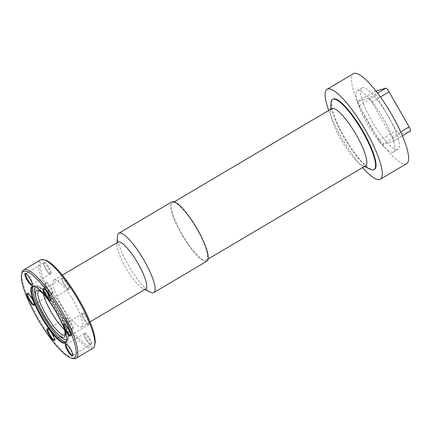 <?xml version="1.0" encoding="UTF-8"?>
<svg xmlns="http://www.w3.org/2000/svg" width="432" height="432" viewBox="0 0 432 432"><rect width="100%" height="100%" fill="white"/><g stroke="black" fill="none" stroke-linecap="round" stroke-linejoin="round"><path stroke-width="0.32" stroke-dasharray="2.16 1.62" d="M145.73 288.943A27.189 6.329 59.4 0 1 145.368 289.094A27.189 6.329 59.4 0 1 143.165 288.7A27.189 6.329 59.4 0 1 126.436 268.769A27.189 6.329 59.4 0 1 117.013 244.512A27.189 6.329 59.4 0 1 118.033 242.147M54.281 279.941A27.189 6.329 59.4 0 1 73.634 300.991A27.189 6.329 59.4 0 1 81.616 326.889A27.189 6.329 59.4 0 1 81.254 327.046A27.189 6.329 59.4 0 1 61.9 305.991A27.189 6.329 59.4 0 1 53.919 280.093A27.189 6.329 59.4 0 1 54.281 279.941M92.918 348.284A51.359 11.95 59.4 0 1 92.232 348.575A51.359 11.95 59.4 0 1 55.674 308.815A51.359 11.95 59.4 0 1 40.597 259.891M94.97 343.975A50.15 11.669 59.4 0 1 92.648 346.934A50.15 11.669 59.4 0 1 56.176 306.774A50.15 11.669 59.4 0 1 42.887 260.053A50.15 11.669 59.4 0 1 45.371 260.167M44.442 295.061A27.189 6.329 59.4 0 1 63.936 327.996M39.091 290.687A25.666 5.972 59.4 0 1 39.107 290.687A25.666 5.972 59.4 0 1 40.063 290.671A25.666 5.972 59.4 0 1 56.981 309.879A25.666 5.972 59.4 0 1 65.68 333.947A25.666 5.972 59.4 0 1 65.194 334.789M43.313 293.922A25.666 5.972 59.4 0 1 43.821 287.836A25.666 5.972 59.4 0 1 44.161 287.69A25.666 5.972 59.4 0 1 62.435 307.562A25.666 5.972 59.4 0 1 69.968 332.014A25.666 5.972 59.4 0 1 69.628 332.159A25.666 5.972 59.4 0 1 64.39 329.53M397.715 149.548A35.651 8.294 59.4 0 1 372.341 121.948A35.651 8.294 59.4 0 1 361.876 87.993A35.651 8.294 59.4 0 1 362.345 87.788A35.651 8.294 59.4 0 1 387.725 115.387A35.651 8.294 59.4 0 1 398.191 149.348A35.651 8.294 59.4 0 1 397.715 149.548M393.163 152.242A35.651 8.294 59.4 0 1 367.789 124.643A35.651 8.294 59.4 0 1 357.323 90.682A35.651 8.294 59.4 0 1 357.793 90.482A35.651 8.294 59.4 0 1 383.173 118.082A35.651 8.294 59.4 0 1 393.638 152.042A35.651 8.294 59.4 0 1 393.163 152.242M406.652 163.647A52.267 12.161 59.4 0 1 405.961 163.939A52.267 12.161 59.4 0 1 368.755 123.476A52.267 12.161 59.4 0 1 353.408 73.694M374.506 169.328A40.786 9.488 59.4 0 1 373.966 169.56A40.786 9.488 59.4 0 1 344.936 137.986A40.786 9.488 59.4 0 1 332.964 99.133M365.607 165.823A33.232 7.733 59.4 0 1 365.164 166.012A33.232 7.733 59.4 0 1 362.47 165.526A33.232 7.733 59.4 0 1 342.025 141.167A33.232 7.733 59.4 0 1 330.507 111.521A33.232 7.733 59.4 0 1 331.754 108.626M205.87 260.291A33.232 7.733 -120.6 0 0 206.312 260.107A33.232 7.733 -120.6 0 0 196.555 228.452A33.232 7.733 -120.6 0 0 172.903 202.721A33.232 7.733 -120.6 0 0 172.46 202.91A33.232 7.733 -120.6 0 0 182.218 234.565A33.232 7.733 -120.6 0 0 205.87 260.291M206.928 261.144A34.441 8.014 59.4 0 1 206.469 261.338A34.441 8.014 59.4 0 1 181.953 234.679A34.441 8.014 59.4 0 1 171.844 201.868M89.608 338.364A6.95 1.615 59.4 0 1 91.103 344.822A6.95 1.615 59.4 0 1 86.395 339.271A6.95 1.615 59.4 0 1 84.229 333.212A6.95 1.615 59.4 0 1 89.608 338.364M86.027 339.536A6.345 1.474 -120.6 0 0 90.326 344.601A6.345 1.474 -120.6 0 0 90.725 344.579A6.345 1.474 -120.6 0 0 88.96 338.704A6.345 1.474 -120.6 0 0 84.262 333.661A6.345 1.474 -120.6 0 0 84.051 333.995A6.345 1.474 -120.6 0 0 86.027 339.536M67.419 283.063A6.95 1.615 59.4 0 1 68.92 289.521A6.95 1.615 59.4 0 1 64.211 283.97A6.95 1.615 59.4 0 1 62.046 277.906A6.95 1.615 59.4 0 1 67.419 283.063M63.844 284.229A6.345 1.474 -120.6 0 0 68.143 289.294A6.345 1.474 -120.6 0 0 68.542 289.273A6.345 1.474 -120.6 0 0 66.776 283.403A6.345 1.474 -120.6 0 0 62.078 278.354A6.345 1.474 -120.6 0 0 61.868 278.694A6.345 1.474 -120.6 0 0 63.844 284.229M87.653 318.389A6.95 1.615 59.4 0 1 89.154 324.848A6.95 1.615 59.4 0 1 84.44 319.297A6.95 1.615 59.4 0 1 82.28 313.238A6.95 1.615 59.4 0 1 87.653 318.389M84.078 319.561A6.345 1.474 -120.6 0 0 88.376 324.626A6.345 1.474 -120.6 0 0 88.776 324.605A6.345 1.474 -120.6 0 0 87.01 318.73A6.345 1.474 -120.6 0 0 82.312 313.686A6.345 1.474 -120.6 0 0 82.102 314.021A6.345 1.474 -120.6 0 0 84.078 319.561M51.095 287.685A6.95 1.615 59.4 0 1 52.591 294.143A6.95 1.615 59.4 0 1 47.882 288.592A6.95 1.615 59.4 0 1 45.716 282.528A6.95 1.615 59.4 0 1 51.095 287.685M47.515 288.851A6.345 1.474 -120.6 0 0 51.813 293.917A6.345 1.474 -120.6 0 0 52.213 293.895A6.345 1.474 -120.6 0 0 50.447 288.02A6.345 1.474 -120.6 0 0 45.749 282.976A6.345 1.474 -120.6 0 0 45.538 283.316A6.345 1.474 -120.6 0 0 47.515 288.851M71.323 323.012A6.95 1.615 59.4 0 1 72.824 329.47A6.95 1.615 59.4 0 1 68.116 323.919A6.95 1.615 59.4 0 1 65.95 317.855A6.95 1.615 59.4 0 1 71.323 323.012M67.748 324.178A6.345 1.474 -120.6 0 0 72.047 329.249A6.345 1.474 -120.6 0 0 72.446 329.227A6.345 1.474 -120.6 0 0 70.681 323.352A6.345 1.474 -120.6 0 0 65.983 318.308A6.345 1.474 -120.6 0 0 65.772 318.643A6.345 1.474 -120.6 0 0 67.748 324.178M49.14 267.71A6.95 1.615 59.4 0 1 50.641 274.163A6.95 1.615 59.4 0 1 45.927 268.618A6.95 1.615 59.4 0 1 43.767 262.553A6.95 1.615 59.4 0 1 49.14 267.71M45.565 268.877A6.345 1.474 -120.6 0 0 49.864 273.942A6.345 1.474 -120.6 0 0 50.263 273.92A6.345 1.474 -120.6 0 0 48.497 268.045A6.345 1.474 -120.6 0 0 43.799 263.002A6.345 1.474 -120.6 0 0 43.589 263.342A6.345 1.474 -120.6 0 0 45.565 268.877M64.427 324.275A6.345 1.474 59.4 0 1 64.757 324.286A6.345 1.474 59.4 0 1 69.055 329.351A6.345 1.474 59.4 0 1 71.032 334.892A6.345 1.474 59.4 0 1 70.88 335.183M44.194 288.949A6.345 1.474 59.4 0 1 44.523 288.959A6.345 1.474 59.4 0 1 48.827 294.025A6.345 1.474 59.4 0 1 50.798 299.56A6.345 1.474 59.4 0 1 50.652 299.857M48.103 328.898A6.345 1.474 59.4 0 1 48.427 328.909A6.345 1.474 59.4 0 1 52.731 333.974A6.345 1.474 59.4 0 1 54.702 339.514A6.345 1.474 59.4 0 1 54.556 339.806M66.382 344.255A6.345 1.474 59.4 0 1 66.706 344.261A6.345 1.474 59.4 0 1 71.01 349.331A6.345 1.474 59.4 0 1 72.986 354.866A6.345 1.474 59.4 0 1 72.835 355.158M25.915 273.596A6.345 1.474 59.4 0 1 26.244 273.607A6.345 1.474 59.4 0 1 30.542 278.672A6.345 1.474 59.4 0 1 32.519 284.207A6.345 1.474 59.4 0 1 32.368 284.499M27.869 293.571A6.345 1.474 59.4 0 1 28.193 293.582A6.345 1.474 59.4 0 1 32.497 298.647A6.345 1.474 59.4 0 1 34.474 304.182A6.345 1.474 59.4 0 1 34.322 304.474M362.583 167.611A52.267 12.161 59.4 0 1 328.73 110.414M368.566 98.383L357.815 101.428A4.531 1.053 -120.6 0 0 357.755 101.45A4.531 1.053 -120.6 0 0 359.014 105.646L379.096 140.713A4.531 1.053 -120.6 0 0 382.39 144.342L393.147 141.296A4.531 1.053 -120.6 0 0 393.206 141.275A4.531 1.053 -120.6 0 0 391.948 137.079L371.866 102.011A4.531 1.053 -120.6 0 0 368.566 98.383L377.536 93.074M150.579 292.264A34.441 8.014 59.4 0 1 129.395 267.019A34.441 8.014 59.4 0 1 117.455 236.293M375.921 90.99L375.008 91.249A4.531 1.053 -120.6 0 0 374.949 91.276A4.531 1.053 -120.6 0 0 376.207 95.472L396.29 130.54A4.531 1.053 -120.6 0 0 399.584 134.168L410.341 131.123L393.147 141.296M370.197 169.241A40.786 9.488 59.4 0 1 345.103 139.342A40.786 9.488 59.4 0 1 330.966 102.962M34.463 286.335A32.4 7.538 59.4 0 1 34.841 286.421A32.4 7.538 59.4 0 1 55.798 310.576A32.4 7.538 59.4 0 1 66.884 340.573A32.4 7.538 59.4 0 1 66.787 340.945M72.754 358.484A51.359 11.95 59.4 0 1 39.533 320.204A51.359 11.95 59.4 0 1 21.956 272.662M33.448 286.303A32.4 7.538 59.4 0 1 33.961 285.849A32.4 7.538 59.4 0 1 34.393 285.665A32.4 7.538 59.4 0 1 57.953 311.612A32.4 7.538 59.4 0 1 66.965 341.615A32.4 7.538 59.4 0 1 66.539 341.798A32.4 7.538 59.4 0 1 66.323 341.847M35.532 286.826A30.78 7.16 59.4 0 1 36.148 286.508A30.78 7.16 59.4 0 1 58.531 311.159A30.78 7.16 59.4 0 1 66.868 339.768M59.179 335.529A30.78 7.16 59.4 0 1 44.302 315.182A30.78 7.16 59.4 0 1 35.548 295.607C37.168 301.223 40.09 307.746 44.302 315.171C49.34 323.849 54.297 330.637 59.179 335.529M357.815 101.428L375.008 91.249M359.014 105.646L376.207 95.472M379.096 140.713L396.29 130.54M382.39 144.342L399.584 134.168M391.948 137.079L400.691 131.9M371.866 102.011L380.398 96.957M81.616 326.889L90.056 321.894M32.805 286.535L33.961 285.849L36.391 285.509C38.243 286.238 38.216 285.449 43.54 290.304C48.589 295.396 53.649 302.33 58.725 311.089C64.546 321.413 67.867 329.719 68.677 336.02L68.434 339.655L66.965 341.615L65.815 342.301M38.767 290.828L43.821 287.836M357.323 90.682L361.876 87.993M206.312 260.107L208.121 259.033M90.326 344.601L91.103 344.822M68.143 289.294L68.92 289.521M88.376 324.626L89.154 324.848M51.813 293.917L52.591 294.143M72.047 329.249L72.824 329.47M49.864 273.942L50.641 274.163M64.357 324.308L82.312 313.686M64.757 324.286L63.979 324.065M44.129 288.981L62.078 278.354M44.523 288.959L43.751 288.738M48.033 328.93L65.983 318.308M48.427 328.909L47.655 328.687M66.312 344.282L84.262 333.661M66.706 344.261L65.934 344.039M25.844 273.629L43.799 263.002M26.244 273.607L25.466 273.386M27.799 293.603L45.749 282.976M28.193 293.582L27.421 293.36M34.474 304.182L34.295 304.97M34.263 304.522L52.213 293.895M32.519 284.207L32.341 284.996M32.308 284.548L50.263 273.92M72.986 354.866L72.808 355.649M72.776 355.201L90.725 344.579M54.702 339.514L54.524 340.297M54.491 339.849L72.446 329.227M50.798 299.56L50.62 300.348M50.587 299.9L68.542 289.273M71.032 334.892L70.853 335.675M70.821 335.227L88.776 324.605M43.589 263.342L43.767 262.553M65.772 318.643L65.95 317.855M45.538 283.316L45.716 282.528M82.102 314.021L82.28 313.238M61.868 278.694L62.046 277.906M84.051 333.995L84.229 333.212M357.755 101.45L374.949 91.276M393.206 141.275L402.419 135.821M172.46 202.91L174.269 201.836M362.47 165.526L364.478 166.493M330.507 111.521L330.626 109.296M393.638 152.042L398.191 149.348M64.913 335.011L69.968 332.014M40.063 290.671L37.849 290.25M65.68 333.947L64.984 336.091M34.841 286.421L34.063 286.2M66.884 340.573L66.706 341.356M53.919 280.093L62.354 275.098M143.165 288.7L144.806 289.489M117.013 244.512L117.11 242.692"/><path stroke-width="0.65" d="M62.354 275.098L118.033 242.147A27.189 6.329 59.4 0 1 118.39 241.99A27.189 6.329 59.4 0 1 137.749 263.045A27.189 6.329 59.4 0 1 145.73 288.943L90.056 321.894M117.11 242.692L117.455 236.293A34.441 8.014 59.4 0 1 118.746 233.296A34.441 8.014 59.4 0 1 119.205 233.102A34.441 8.014 59.4 0 1 151.724 275.902A34.441 8.014 59.4 0 1 153.83 292.572A34.441 8.014 59.4 0 1 153.376 292.766A34.441 8.014 59.4 0 1 150.579 292.264L144.806 289.489M21.6 274.234L21.956 272.662A51.359 11.95 59.4 0 1 23.657 269.919L40.597 259.891A51.359 11.95 59.4 0 1 41.278 259.605A51.359 11.95 59.4 0 1 43.816 259.718A51.359 11.95 59.4 0 1 77.042 298.004A51.359 11.95 59.4 0 1 94.613 345.546A51.359 11.95 59.4 0 1 92.918 348.284L75.973 358.312A51.359 11.95 59.4 0 1 75.292 358.603A51.359 11.95 59.4 0 1 72.754 358.484L71.204 358.042A50.15 11.669 59.4 0 1 38.761 320.657A50.15 11.669 59.4 0 1 21.6 274.234A50.15 11.669 59.4 0 1 23.927 271.274A50.15 11.669 59.4 0 1 60.394 311.434A50.15 11.669 59.4 0 1 73.683 358.155A50.15 11.669 59.4 0 1 71.204 358.042M43.816 259.718L45.371 260.167A50.15 11.669 59.4 0 1 77.809 297.545A50.15 11.669 59.4 0 1 94.97 343.975L94.613 345.546M23.657 269.919A51.359 11.95 59.4 0 1 24.338 269.627A51.359 11.95 59.4 0 1 60.896 309.393A51.359 11.95 59.4 0 1 75.973 358.312M66.787 340.945A32.4 7.538 59.4 0 1 65.815 342.301A32.4 7.538 59.4 0 1 65.383 342.484A32.4 7.538 59.4 0 1 42.32 317.396A32.4 7.538 59.4 0 1 32.805 286.535A32.4 7.538 59.4 0 1 33.237 286.351A32.4 7.538 59.4 0 1 34.463 286.335M65.178 343.305A33.005 7.679 59.4 0 1 41.175 316.872A33.005 7.679 59.4 0 1 32.432 286.124A33.005 7.679 59.4 0 1 34.063 286.2A33.005 7.679 59.4 0 1 55.415 310.802A33.005 7.679 59.4 0 1 66.706 341.356A33.005 7.679 59.4 0 1 65.178 343.305M63.936 327.996A27.189 6.329 59.4 0 1 64.984 336.091A27.189 6.329 59.4 0 1 63.812 337.37A27.189 6.329 59.4 0 1 57.181 333.569A27.189 6.329 59.4 0 1 36.304 298.301A27.189 6.329 59.4 0 1 36.833 290.266A27.189 6.329 59.4 0 1 37.849 290.25A27.189 6.329 59.4 0 1 44.442 295.061M65.194 334.789A25.666 5.972 59.4 0 1 64.913 335.011A25.666 5.972 59.4 0 1 64.573 335.156A25.666 5.972 59.4 0 1 46.3 315.279A25.666 5.972 59.4 0 1 38.767 290.828A25.666 5.972 59.4 0 1 39.091 290.687M64.39 329.53A25.666 5.972 59.4 0 1 43.313 293.922M328.73 110.414A52.267 12.161 59.4 0 1 327.116 89.257A52.267 12.161 59.4 0 1 327.807 88.96A52.267 12.161 59.4 0 1 365.013 129.422A52.267 12.161 59.4 0 1 380.354 179.21A52.267 12.161 59.4 0 1 379.663 179.507A52.267 12.161 59.4 0 1 362.583 167.611M327.116 89.257L353.408 73.694A52.267 12.161 59.4 0 1 354.105 73.397A52.267 12.161 59.4 0 1 391.311 113.859A52.267 12.161 59.4 0 1 406.652 163.647L380.354 179.21M330.626 109.296L330.966 102.962A40.786 9.488 59.4 0 1 332.5 99.409A40.786 9.488 59.4 0 1 333.04 99.182A40.786 9.488 59.4 0 1 362.07 130.756A40.786 9.488 59.4 0 1 374.047 169.603A40.786 9.488 59.4 0 1 373.502 169.835A40.786 9.488 59.4 0 1 370.197 169.241L364.478 166.493M332.5 99.409L332.964 99.133A40.786 9.488 59.4 0 1 333.504 98.906A40.786 9.488 59.4 0 1 362.534 130.48A40.786 9.488 59.4 0 1 374.506 169.328L374.047 169.603M174.269 201.836L331.754 108.626A33.232 7.733 59.4 0 1 332.192 108.437A33.232 7.733 59.4 0 1 355.849 134.168A33.232 7.733 59.4 0 1 365.607 165.823L208.121 259.033M118.746 233.296L171.844 201.868A34.441 8.014 59.4 0 1 172.303 201.674A34.441 8.014 59.4 0 1 204.822 244.474A34.441 8.014 59.4 0 1 206.928 261.144L153.83 292.572M70.88 335.183A6.345 1.474 59.4 0 1 70.821 335.227A6.345 1.474 59.4 0 1 66.123 330.183A6.345 1.474 59.4 0 1 64.357 324.308A6.345 1.474 59.4 0 1 64.427 324.275M68.693 329.616A6.95 1.615 -120.6 0 0 63.979 324.065A6.95 1.615 -120.6 0 0 65.48 330.523A6.95 1.615 -120.6 0 0 70.853 335.675A6.95 1.615 -120.6 0 0 68.693 329.616M50.652 299.857A6.345 1.474 59.4 0 1 50.587 299.9A6.345 1.474 59.4 0 1 45.889 294.856A6.345 1.474 59.4 0 1 44.129 288.981A6.345 1.474 59.4 0 1 44.194 288.949M48.46 294.284A6.95 1.615 -120.6 0 0 43.751 288.738A6.95 1.615 -120.6 0 0 45.247 295.196A6.95 1.615 -120.6 0 0 50.62 300.348A6.95 1.615 -120.6 0 0 48.46 294.284M54.556 339.806A6.345 1.474 59.4 0 1 54.491 339.849A6.345 1.474 59.4 0 1 49.793 334.805A6.345 1.474 59.4 0 1 48.033 328.93A6.345 1.474 59.4 0 1 48.103 328.898M52.364 334.233A6.95 1.615 -120.6 0 0 47.655 328.687A6.95 1.615 -120.6 0 0 49.151 335.146A6.95 1.615 -120.6 0 0 54.524 340.297A6.95 1.615 -120.6 0 0 52.364 334.233M72.835 355.158A6.345 1.474 59.4 0 1 72.776 355.201A6.345 1.474 59.4 0 1 68.078 350.158A6.345 1.474 59.4 0 1 66.312 344.282A6.345 1.474 59.4 0 1 66.382 344.255M70.643 349.591A6.95 1.615 -120.6 0 0 65.934 344.039A6.95 1.615 -120.6 0 0 67.43 350.498A6.95 1.615 -120.6 0 0 72.808 355.649A6.95 1.615 -120.6 0 0 70.643 349.591M32.368 284.499A6.345 1.474 59.4 0 1 32.308 284.548A6.345 1.474 59.4 0 1 27.61 279.504A6.345 1.474 59.4 0 1 25.844 273.629A6.345 1.474 59.4 0 1 25.915 273.596M30.175 278.932A6.95 1.615 -120.6 0 0 25.466 273.386A6.95 1.615 -120.6 0 0 26.968 279.844A6.95 1.615 -120.6 0 0 32.341 284.996A6.95 1.615 -120.6 0 0 30.175 278.932M34.322 304.474A6.345 1.474 59.4 0 1 34.263 304.522A6.345 1.474 59.4 0 1 29.565 299.479A6.345 1.474 59.4 0 1 27.799 293.603A6.345 1.474 59.4 0 1 27.869 293.571M32.13 298.906A6.95 1.615 -120.6 0 0 27.421 293.36A6.95 1.615 -120.6 0 0 28.917 299.819A6.95 1.615 -120.6 0 0 34.295 304.97A6.95 1.615 -120.6 0 0 32.13 298.906M410.341 131.123A4.531 1.053 -120.6 0 0 410.4 131.096A4.531 1.053 -120.6 0 0 409.142 126.9L389.059 91.832A4.531 1.053 -120.6 0 0 385.76 88.204L375.921 90.99M66.323 341.847A32.4 7.538 59.4 0 1 42.973 315.851A32.4 7.538 59.4 0 1 33.448 286.303M66.868 339.768A30.78 7.16 59.4 0 1 66.685 339.833A30.78 7.16 59.4 0 1 59.179 335.529L57.181 333.569M377.536 93.074L385.76 88.204M400.691 131.9L409.142 126.9M380.398 96.957L389.059 91.832M36.304 298.301L35.548 295.607A30.78 7.16 59.4 0 1 35.532 286.826M402.419 135.821L410.4 131.096"/></g></svg>
